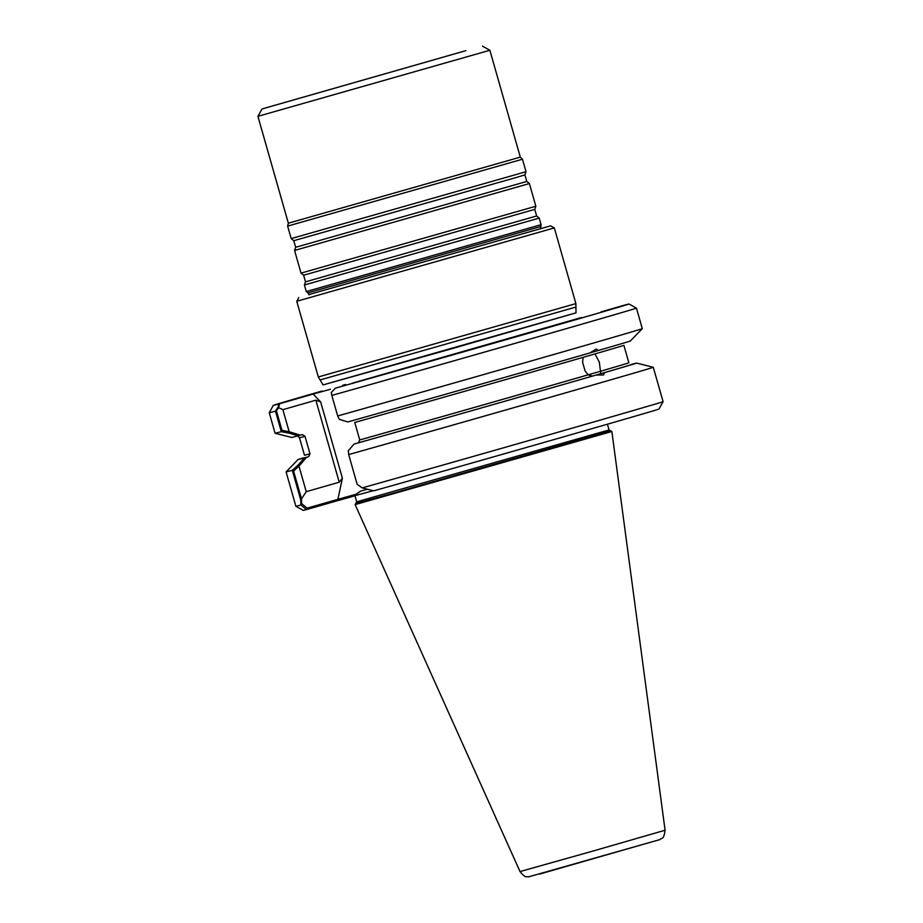 <?xml version="1.0" encoding="UTF-8"?>
<svg xmlns="http://www.w3.org/2000/svg" width="923" height="923" viewBox="0 0 923 923"><rect width="100%" height="100%" fill="white"/><g stroke="black" fill="none" stroke-linecap="round" stroke-linejoin="round"><path stroke-width="1.38" d="M575.883 303.609L576.021 312.851L449.674 349.321L323.073 384.914L576.021 312.851L575.929 307.071L320.096 379.953L323.073 384.914L318.32 376.976L575.883 303.609L554.319 227.912L296.756 301.29L318.32 376.976M601 311.893L622.713 305.651A184.023 0.646 164.1 0 1 628.182 304.255A184.023 0.646 164.1 0 1 525.568 334.103A184.023 0.646 164.1 0 1 336.122 387.96L335.349 388.191A184.923 0.646 -15.9 0 0 525.81 334.034A184.923 0.646 -15.9 0 0 629.048 304.013A184.923 0.646 -15.9 0 0 623.486 305.432L601 311.893M289.164 431.722L282.011 430.395L276.439 410.862L278.561 407.643L282.876 409.662L315.874 400.178L320.662 401.932L315.874 400.178L282.876 409.662L289.164 431.722L300.333 435.171L302.306 434.606L305.005 436.325L309.99 453.816L308.594 456.7L306.632 457.266A173.351 0.6 164.1 0 1 300.621 458.812A173.351 0.6 164.1 0 1 303.494 457.877L303.159 458.062M631.494 364.527L631.09 364.55A173.351 0.6 164.1 0 1 634.043 363.835A173.351 0.6 164.1 0 1 536.055 392.321A173.351 0.6 164.1 0 1 356.393 443.398L358.355 442.832L359.739 439.948L354.755 422.446L359.739 439.948L358.355 442.832L354.097 444.055A176.039 0.611 164.1 0 0 596.212 375.026L592.428 376.099L588.124 374.842L585.067 370.908L582.609 362.301L583.14 357.339A168.644 0.588 -15.9 0 1 354.755 422.446A168.644 0.588 -15.9 0 0 528.706 372.996A168.644 0.588 -15.9 0 0 623.89 345.329L628.875 362.82A168.644 0.588 164.1 0 1 533.69 390.487A168.644 0.588 164.1 0 1 359.739 439.948A168.644 0.588 164.1 0 0 588.124 374.842M337.633 500.647L353.659 496.17L360.501 491.163L367.412 489.236L360.501 491.163L355.943 494.29L337.91 499.32L342.387 478.195L339.237 482.198L306.24 491.671L301.509 498.87L293.572 471.007L298.971 466.138L306.24 491.671L339.237 482.198L342.387 478.195L337.633 500.647L306.436 509.6A184.923 0.646 164.1 0 1 303.275 510.384L295.879 506.266A190.911 0.669 164.1 0 0 300.886 504.996L300.76 500.024L292.291 470.292A190.911 0.669 164.1 0 1 286.084 471.884A190.911 0.669 164.1 0 1 286.084 471.872L295.879 506.266M352.355 383.16L581.536 317.5L352.355 383.16M313.174 394.075L330.446 389.264L313.174 394.075L320.662 401.932L313.174 394.075L279.681 403.697A184.023 0.646 164.1 0 1 274.212 405.093A184.023 0.646 164.1 0 1 322.069 391.006A184.923 0.646 -15.9 0 0 273.346 405.335A184.923 0.646 -15.9 0 0 278.908 403.916L313.174 394.075M306.632 457.266L298.971 466.138M301.509 498.87L301.613 503.543L307.128 508.158L337.91 499.32M598.254 350.509A176.039 0.611 164.1 0 0 630.34 341.002L642.293 328.669A190.911 0.669 164.1 0 1 534.071 360.132A190.911 0.669 164.1 0 1 337.68 415.961L339.352 419.342L347.798 421.949A176.039 0.611 164.1 0 0 589.912 352.932L596.27 349.056L598.254 350.509L596.212 351.086A173.351 0.6 164.1 0 1 589.947 352.909M611.857 431.491L609.065 429.945L356.682 501.835L609.065 429.945L607.438 424.211L609.065 429.945L610.749 430.879L393.21 493.182L355.747 503.52L356.682 501.835L355.136 504.627L611.857 431.502L665.079 830.239L592.624 851.156L520.018 871.566L355.136 504.627M278.561 407.643L279.681 403.697M541.109 224.67L540.566 228.892L540.324 226.654L307.994 292.833L540.324 226.654L307.994 292.833L306.274 291.564L541.109 224.67L539.228 218.093L304.405 284.976L306.274 291.564M308.951 294.518L550.616 225.858L308.951 294.541M536.644 215.982L305.49 281.838L303.609 275.227L534.763 209.383L536.644 215.982L539.228 218.093M278.908 403.916L277.938 407.355L282.876 409.662L289.591 433.21L298.048 435.829L302.306 434.606L305.005 436.325L309.99 453.816L308.594 456.7L304.336 457.923A176.039 0.611 164.1 0 1 298.037 459.55A176.039 0.611 164.1 0 1 303.609 457.796M599.915 371.415A168.644 0.588 164.1 0 0 628.875 362.82L623.89 345.329A168.644 0.588 -15.9 0 1 594.931 353.924L599.315 362.116L600.769 373.677L604.553 372.615L603.584 374.969L596.212 375.026M630.974 364.55A176.039 0.611 164.1 0 1 636.628 363.097A176.039 0.611 164.1 0 1 604.553 372.615M663.083 401.667L658.964 409.062A184.923 0.646 164.1 0 1 560.123 437.814A184.923 0.646 164.1 0 1 373.815 490.817L362.185 487.898L357.155 484.298L348.686 454.566A190.911 0.669 164.1 0 0 545.574 398.598A190.911 0.669 164.1 0 0 653.288 367.285A190.911 0.669 164.1 0 1 653.288 367.285L663.083 401.655A190.911 0.669 164.1 0 1 663.083 401.667A190.911 0.669 164.1 0 1 557.296 432.426A190.911 0.669 164.1 0 1 362.185 487.898M354.19 495.709L354.882 495.513M298.048 435.829A176.039 0.611 164.1 0 1 291.737 437.456L275.089 433.268A190.911 0.669 164.1 0 0 281.296 431.676L289.591 433.21M292.291 470.292L298.544 464.638L306.24 491.671L300.76 500.024M304.336 457.923L298.544 464.638M348.686 454.566L348.294 450.77L354.097 444.055M273.346 405.335L269.239 412.731A190.911 0.669 -15.9 0 0 275.446 411.139L281.296 431.676M337.68 415.961L331.83 395.425A190.911 0.669 -15.9 0 0 528.729 339.445A190.911 0.669 -15.9 0 0 636.443 308.132L642.293 328.669M277.938 407.355L275.446 411.139M331.83 395.425L331.311 392.471L335.349 388.191M300.886 504.996L306.436 509.6M451.312 54.838L279.173 104.068L451.312 54.838M465.873 50.661L262.04 108.949L465.873 50.661M520.307 157.129L288.357 223.204L257.921 116.333L489.871 50.269L520.307 157.129L522.464 159.218L287.63 226.1L291.195 238.596L526.018 171.701L524.933 174.851L516.095 177.539L293.779 240.695L295.66 247.295L294.564 250.445L301.025 273.127L535.859 206.244L534.763 209.383M524.933 174.851L526.802 181.45L529.398 183.55L294.564 250.445M308.594 456.7A171.043 0.6 164.1 0 1 303.217 458.027A171.043 0.6 164.1 0 0 308.594 456.7M600.769 373.677A171.043 0.6 164.1 0 0 631.424 364.539A171.043 0.6 164.1 0 1 540.105 391.156A171.043 0.6 164.1 0 1 358.355 442.832A171.043 0.6 164.1 0 0 592.428 376.099M320.662 401.932L342.387 478.195L320.662 401.932M315.874 400.178L339.237 482.198L315.874 400.178M309.99 453.816A168.644 0.588 164.1 0 1 304.486 455.224A168.644 0.588 164.1 0 0 309.99 453.816M299.502 437.733A168.644 0.588 -15.9 0 0 305.005 436.325A168.644 0.588 -15.9 0 1 299.502 437.733L304.486 455.224L299.502 437.733L297.402 436.002M342.675 385.318L345.583 384.464L342.675 385.318M373.273 490.69L354.928 495.663L356.682 501.835L354.928 495.663L373.273 490.69M649.007 842.676L539.62 874.081M526.802 181.45L295.66 247.295M308.963 294.864L307.994 292.833L308.963 294.864M298.037 459.55L286.084 471.872M636.628 363.097L653.288 367.273M269.239 412.731L275.089 433.268M629.048 304.013L636.443 308.132M665.079 830.239C663.614 840.645 661.826 837.288 659.887 839.607L528.614 876.85C526.791 876.065 526.087 879.077 520.018 871.566M262.04 108.949L257.921 116.333M482.475 46.15L489.871 50.269M305.49 281.838L304.405 284.976M303.609 275.227L301.025 273.127M529.398 183.55L535.859 206.244M293.779 240.695L291.195 238.596M522.464 159.218L526.018 171.701M288.357 223.204L287.63 226.1M298.821 297.587L296.756 301.29M550.616 225.858L554.319 227.912"/></g></svg>
